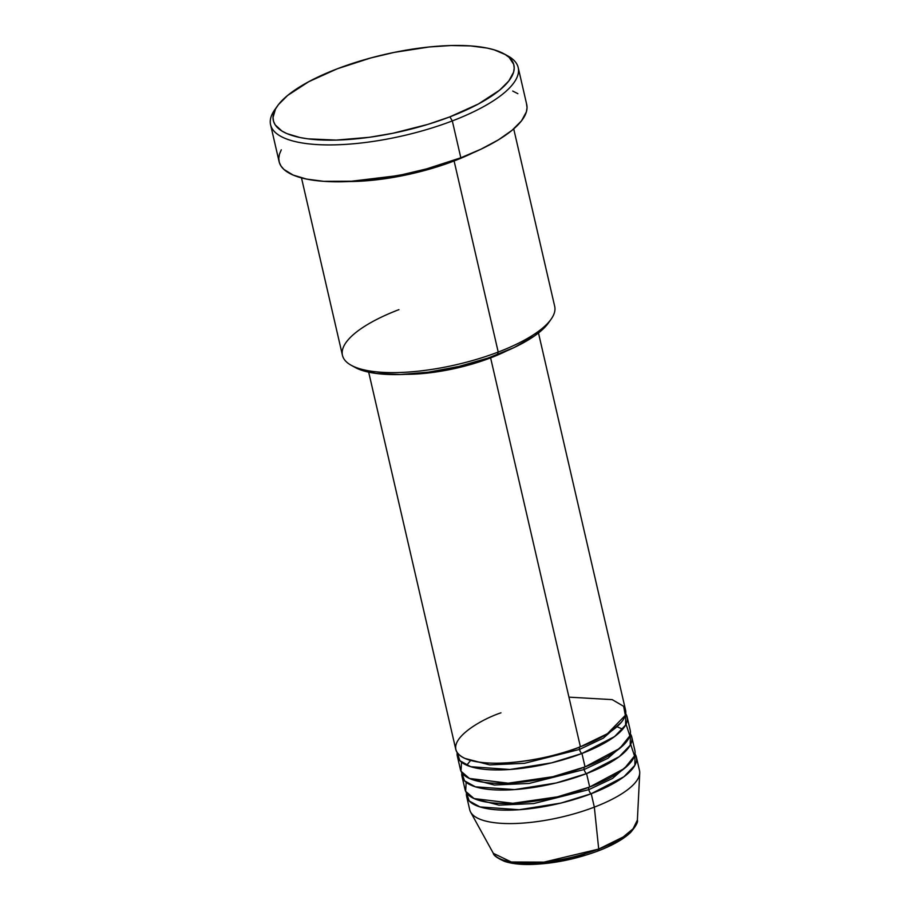 <?xml version="1.0" encoding="UTF-8"?>
<svg xmlns="http://www.w3.org/2000/svg" width="910" height="910" viewBox="0 0 910 910"><rect width="100%" height="100%" fill="white"/><g stroke="black" fill="none" stroke-linecap="round" stroke-linejoin="round"><path stroke-width="1.36" d="M466.614 796.341A87.132 27.789 167 0 1 466.5 792.837L469.162 800.925L480.002 806.92L519.189 809.729L560.924 803.075L591.227 793.713A3.629 1.376 69.1 0 1 588.804 789.653L612.589 778.414L630.539 762.603L612.589 778.414L588.804 789.653A3.629 1.376 -110.9 0 0 591.227 793.713L594.332 807.124L591.227 793.713A87.132 27.789 167 0 0 636.409 757.143A87.132 27.789 167 0 0 634.987 753.946L634.884 765.287L623.885 776.787L591.227 793.713A87.132 27.789 167 0 1 466.614 796.341L469.719 809.752A87.132 27.789 -13 0 0 594.332 807.124L598.712 849.064A3.629 1.376 69.1 0 1 598.223 850.895A3.629 1.376 -110.9 0 0 598.712 849.064L543.998 862.123L511.352 861.997L493.322 853.318A74.233 23.671 -13 0 0 598.712 849.064L594.332 807.124A87.132 27.789 167 0 1 470.618 812.118L493.322 853.318C493.459 855.389 497.224 858.073 504.595 861.395C511.045 863.533 519.235 864.568 529.165 864.5C551.904 864.045 574.927 859.518 598.211 850.907A3.629 1.376 69.1 0 1 597.688 850.861M579.511 749.419A3.629 1.376 69.1 0 1 579.852 746.746A3.629 1.376 -110.9 0 0 579.511 749.419L603.296 738.181L621.246 722.369L603.296 738.181L579.511 749.419A3.629 1.376 -110.9 0 0 581.945 753.48A3.629 1.376 69.1 0 1 579.511 749.419L524.41 763.331L489.682 764.901L464.999 758.439L489.682 764.901L524.41 763.331L579.511 749.419M368.686 372.167L455.785 749.408A87.132 27.789 -13 0 0 580.398 746.78L607.391 733.71L625.341 715.328L623.623 706.308L612.202 699.631L568.932 697.151M457.332 756.108L460.426 769.519A87.132 27.789 -13 0 0 585.039 766.891L581.945 753.48A87.132 27.789 167 0 0 627.127 716.909A87.132 27.789 167 0 0 625.693 713.713L625.602 725.065L614.603 736.554L581.945 753.48A87.132 27.789 167 0 1 457.332 756.108A87.132 27.789 167 0 1 457.207 752.604L459.868 760.703L470.72 766.698L509.896 769.496L551.642 762.842L581.945 753.48L585.039 766.891L619.801 748.338L629.868 735.815L626.023 724.223M584.163 769.53A3.629 1.376 69.1 0 1 584.152 767.232A3.629 1.376 -110.9 0 0 584.163 769.53L607.937 758.292L625.887 742.492L607.937 758.292L584.163 769.53A3.629 1.376 -110.9 0 0 586.586 773.591A3.629 1.376 69.1 0 1 584.163 769.53L529.063 783.453L494.323 785.023L469.651 778.562L494.323 785.023L529.063 783.453L584.163 769.53M461.973 776.23L465.067 789.641A87.132 27.789 -13 0 0 589.68 787.002L586.586 773.591A87.132 27.789 167 0 0 631.767 737.032A87.132 27.789 167 0 0 630.334 733.824L630.243 745.176L619.244 756.676L586.586 773.591A87.132 27.789 167 0 1 461.973 776.23A87.132 27.789 167 0 1 461.848 772.726L464.51 780.814L475.361 786.809L514.548 789.607L556.283 782.953L586.586 773.591L589.68 787.002L624.442 768.461L634.509 755.926L630.676 744.346M588.804 789.653A3.629 1.376 69.1 0 1 588.793 787.343A3.629 1.376 -110.9 0 0 588.804 789.653L533.704 803.564L498.964 805.134L474.292 798.673L498.964 805.134L533.704 803.564L588.804 789.653M351.271 365.308L355.287 367.515A105.287 33.579 -13 0 0 497.338 354.707L498.214 352.056A108.916 34.739 167 0 1 351.271 365.308A108.916 34.739 167 0 1 398.921 309.639M277.379 106.049L274.74 109.791A127.059 40.529 -13 0 0 316.566 144.542A127.059 40.529 -13 0 0 452.315 120.916L449.881 116.855A123.43 39.369 167 0 1 318.011 139.799A123.43 39.369 167 0 1 277.379 106.049A123.43 39.369 167 0 1 337.348 68.773L308.808 81.661L287.571 95.493L278.403 104.673L275.468 109.109L273.023 117.47L273.535 121.314L275.207 124.886L281.952 131.063L286.946 133.622L299.982 137.524L307.876 138.843L336.188 140.094L369.437 137.285L392.961 133.247L427.996 124.351L449.881 116.855L478.421 103.968L499.658 90.135L508.826 80.956L513.57 72.243L514.207 68.159L513.695 64.314L509.213 57.489L505.289 54.566L494.255 49.857L487.26 48.105L470.629 45.921L451.041 45.534L429.258 46.967L394.28 52.382L370.734 57.967L337.348 68.773A123.43 39.369 167 0 1 503.89 53.758A123.43 39.369 167 0 1 449.881 116.855L452.315 120.916A127.059 40.529 167 0 1 270.589 124.75A127.059 40.529 167 0 1 276.162 107.903M472.677 152.96L454.101 160.956A3.629 1.376 69.1 0 1 453.476 160.501A3.629 1.376 -110.9 0 0 454.101 160.956A108.916 34.739 167 0 1 348.928 181.534L409.727 174.174L454.101 160.956L498.214 352.056L454.101 160.956A108.916 34.739 167 0 0 472.677 152.96M490.615 357.869A87.132 27.789 167 0 1 405.576 374.328L425.732 373.271L458.776 367.606L490.615 357.869L506.278 351.089A87.132 27.789 167 0 1 490.615 357.869L580.398 746.78L490.615 357.869M301.483 177.882L342.456 355.344A108.916 34.739 -13 0 0 498.214 352.056A108.916 34.739 -13 0 0 554.69 306.351L513.718 128.89M270.589 124.75L279.097 161.627A127.059 40.529 -13 0 0 460.824 157.794L452.315 120.916L460.824 157.794A127.059 40.529 -13 0 0 526.708 104.468L518.199 67.579A127.059 40.529 167 0 1 452.315 120.916A127.059 40.529 -13 0 0 507.905 55.965L503.89 53.758M466.17 782.327L465.647 791.325L474.064 798.57L512.842 803.291L557.364 796.853L589.68 787.002A87.132 27.789 -13 0 0 634.861 750.443L631.767 737.032M598.211 850.907C612.828 845.288 623.668 839.1 630.732 832.32C635.954 826.075 638.172 821.992 637.387 820.058L633.064 828.794L623.202 836.984L598.712 849.064A74.233 23.671 -13 0 0 637.387 820.058L639.73 773.079A87.132 27.789 167 0 1 594.332 807.124A87.132 27.789 -13 0 0 639.503 770.554L636.409 757.143M504.333 860.473L511.795 862.703L521.316 863.965L545.022 863.362L571.844 858.767L585.141 855.161M608.995 846.038L618.618 840.863L626.205 835.551M505.789 54.884A127.059 40.529 167 0 1 518.199 67.579M526.515 103.706L527.049 107.664L526.378 111.873L521.498 120.848L512.068 130.289L498.441 139.833L481.128 149.115L460.824 157.794L426.46 168.919L402.22 174.663L378.025 178.815L354.775 181.215L323.63 181.317L306.511 179.065L293.1 175.05L283.909 169.419L281.019 166.052L279.29 162.378L278.767 158.42L279.427 154.222L281.281 149.82M512.705 91.046L517.858 93.673M548.514 322.868L544.157 327.975L534.557 335.881L514.161 347.518L488.192 358.017L458.867 366.457L428.724 372.133L400.366 374.533L376.217 373.453L363.511 370.848L355.241 367.492M500.966 712.837C477.34 720.583 437.016 745.654 465.385 758.61C495.813 770.77 559.968 755.88 580.398 746.78A87.132 27.789 -13 0 0 625.58 710.209L538.481 332.969M461.518 762.205L460.995 771.214L469.423 778.459L508.201 783.18L552.723 776.731L585.039 766.891A87.132 27.789 -13 0 0 630.22 730.32L627.127 716.909M548.491 322.913L551.13 319.171A108.916 34.739 167 0 1 498.214 352.056L497.338 354.707A105.287 33.579 -13 0 0 548.491 322.913A105.287 33.579 -13 0 0 549.685 321.071M616.957 726.703L622.702 729.183M470.106 761.09L466.682 765.208"/></g></svg>
